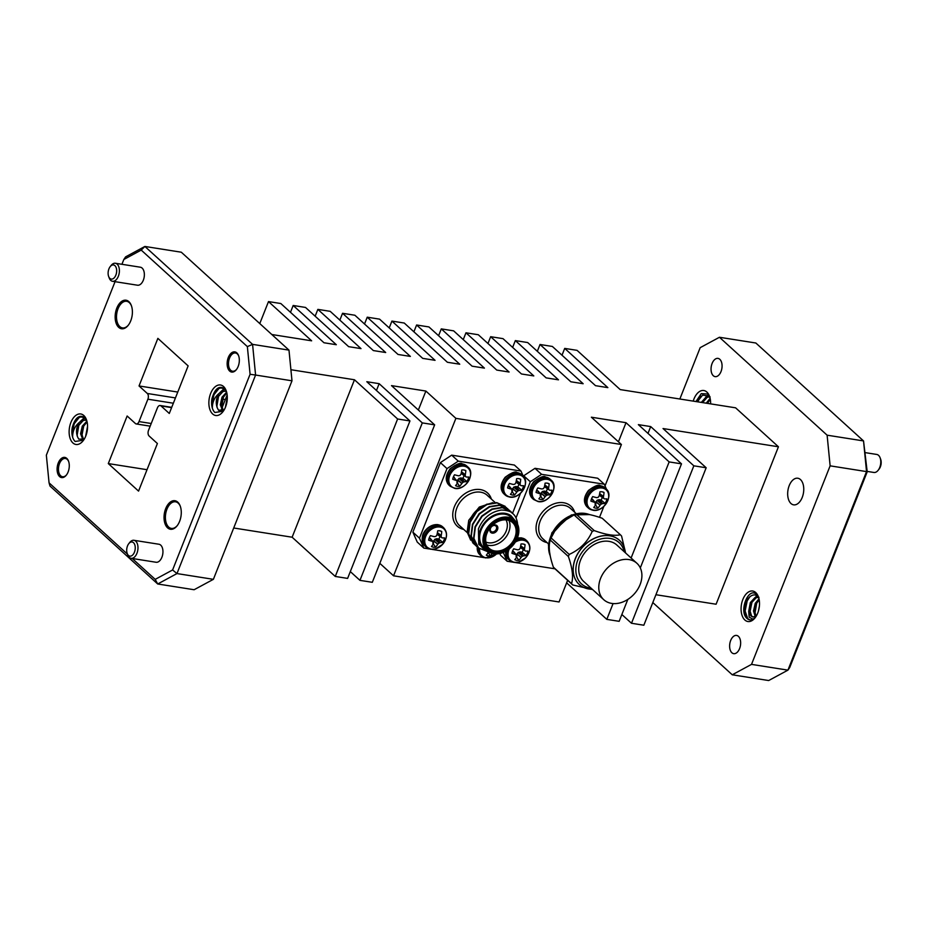 <?xml version="1.0" encoding="UTF-8"?>
<svg xmlns="http://www.w3.org/2000/svg" width="927" height="927" viewBox="0 0 927 927"><rect width="100%" height="100%" fill="white"/><g stroke="black" fill="none" stroke-linecap="round" stroke-linejoin="round"><path stroke-width="1.39" d="M594.983 504.01L597.811 508.147A9.166 6.952 -47.7 0 1 595.655 508.135A9.166 6.952 -47.7 0 1 593.743 507.498A19.745 10.174 -78.9 0 0 595.679 504.705L595.737 504.531A19.594 7.057 -101.4 0 0 595.841 503.454L595.841 503.454M591.565 498.738L594.636 502.353A19.745 7.022 -155.1 0 1 590.916 501.125A9.166 6.952 -47.7 0 1 591.53 498.819A9.166 6.952 -47.7 0 1 592.712 496.605A19.745 4.415 18.5 0 0 596.513 497.614L596.721 497.614A19.594 8.308 -1.5 0 0 597.985 497.382L598.332 497.162A19.594 11.402 -52.6 0 0 599.097 496.038L599.19 495.841A19.745 10.174 -78.9 0 0 599.943 491.82A9.166 6.952 -47.7 0 1 603.141 492.075A9.166 6.952 -47.7 0 1 604.022 492.469A19.745 12.781 96.6 0 1 603.465 496.513L599.676 493.57M540.117 495.342L542.955 499.468A19.745 12.781 -83.4 0 0 545.088 496.71L540.962 493.199L542.527 491.426L546.177 491.333L550.186 494.694A9.166 6.952 132.3 0 0 551.368 492.469A9.166 6.952 132.3 0 0 551.982 490.174A19.745 4.415 -161.5 0 1 549.641 490.198L544.462 486.605L549.641 490.198M540.974 494.775L540.974 494.775A19.594 7.057 78.6 0 1 540.881 495.864L540.812 496.038A19.745 10.174 101.1 0 1 538.877 498.83A9.166 6.952 132.3 0 0 540.789 499.468A9.166 6.952 132.3 0 0 542.955 499.468M546.177 491.333A7.532 5.713 132.3 0 0 547.104 489.583A7.532 5.713 132.3 0 0 547.393 488.703M512.596 550.928L515.679 554.543A19.745 7.022 -155.1 0 1 511.959 553.315A9.166 6.952 -47.7 0 1 513.755 548.796A19.745 4.415 18.5 0 0 517.556 549.804L517.764 549.804A19.594 8.308 -1.5 0 0 519.027 549.572L519.375 549.352A19.594 11.402 -52.6 0 0 520.14 548.228L520.232 548.031A19.745 10.174 -78.9 0 0 520.986 544.01A9.166 6.952 -47.7 0 1 523.152 544.022A9.166 6.952 -47.7 0 1 524.184 544.265A9.166 6.952 -47.7 0 1 525.064 544.659A19.745 12.781 96.6 0 1 524.497 548.703L520.707 545.76M525.539 551.067L520.36 547.463L525.539 551.067A19.745 4.415 18.5 0 0 527.88 551.032A9.166 6.952 -47.7 0 1 527.278 553.338A9.166 6.952 -47.7 0 1 526.096 555.551A19.745 7.022 -155.1 0 1 523.662 555.806L520.151 551.889L518.089 552.515L516.49 555.006M523.303 549.56A7.532 5.713 -47.7 0 1 523.002 550.441A7.532 5.713 -47.7 0 1 522.086 552.191L526.096 555.551M594.253 530.615A34.612 26.234 132.3 0 0 593.222 530.997A34.612 26.234 132.3 0 0 592.202 531.414L574.08 514.925A34.612 26.234 -47.7 0 1 575.099 514.52A34.612 26.234 -47.7 0 1 576.119 514.137L594.253 530.615C605.98 534.775 614.682 536.154 620.348 534.752L602.226 518.263C590.487 514.114 581.797 512.735 576.119 514.137M619.398 540.267A29.861 22.642 132.3 0 0 619.363 540.232A29.861 22.642 132.3 0 0 596.409 537.428A29.861 22.642 132.3 0 0 575.007 559.363A29.861 22.642 132.3 0 0 579.178 584.427A29.861 22.642 132.3 0 0 579.213 584.462M569.224 554.427A34.612 26.234 132.3 0 0 568.39 556.513L550.267 540.035A34.612 26.234 -47.7 0 1 551.09 537.938L569.224 554.427C579.92 549.56 587.579 541.889 592.202 531.414M571.519 583.651A34.612 26.234 132.3 0 0 572.735 584.96L554.613 568.483A34.612 26.234 -47.7 0 1 553.384 567.173L571.519 583.651C573.535 577.417 572.492 568.367 568.39 556.513M592.666 589.607L572.735 584.96M592.26 589.248A29.861 22.642 -47.7 0 1 579.259 584.497A29.861 22.642 -47.7 0 1 575.088 559.444A29.861 22.642 -47.7 0 1 596.478 537.498A29.861 22.642 -47.7 0 1 619.445 540.314A29.861 22.642 -47.7 0 1 625.389 552.805M554.705 531.252L554.925 530.916A29.861 22.642 -47.7 0 1 563.79 521.159A29.861 22.642 -47.7 0 1 563.998 520.997M550.267 540.035C548.239 546.27 549.282 555.319 553.384 567.173M574.08 514.925L563.975 521.009L554.682 531.275L551.09 537.938M624.23 551.739A27.914 21.159 132.3 0 0 597.614 539.989A27.914 21.159 132.3 0 0 576.073 566.617A27.914 21.159 132.3 0 0 591.09 588.182M636.907 563.28L616.861 545.041A24.623 18.667 132.3 0 0 608.969 541.356A24.623 18.667 132.3 0 0 583.06 555.203A24.623 18.667 132.3 0 0 583.72 581.484L603.778 599.711A24.623 18.667 132.3 0 0 611.669 603.407A24.623 18.667 132.3 0 0 637.579 589.549A24.623 18.667 132.3 0 0 636.907 563.28A24.623 18.667 132.3 0 0 629.016 559.584A24.623 18.667 132.3 0 0 603.106 573.442A24.623 18.667 132.3 0 0 603.778 599.711M474.972 544.809L472.932 543.002L468.691 533.709L470.151 522.237L476.86 511.577L486.965 504.555L497.069 502.921L506.42 507.59M473.604 543.674L468.367 533.419L469.827 521.936L476.536 511.287L486.64 504.265L496.733 502.619L505.169 506.327M488.425 551.704L478.749 544.358L478.425 528.9C482.828 518.529 490.035 512.33 500.047 510.29C501.426 509.479 510.545 510.789 511.716 512.805C514.647 514.589 516.559 517.915 517.44 522.805A24.438 18.517 -47.7 0 1 517.556 524.195M490.209 552.701L478.17 547.764L473.929 538.483L475.389 527L482.098 516.351L492.202 509.329L502.307 507.683L510.568 511.24L512.492 513.419L520.534 493.222M478.842 548.436L473.604 538.181L475.064 526.698L481.773 516.049L491.878 509.027L501.982 507.393L510.406 511.101M477.59 547.185L475.551 545.389L471.31 536.096L472.77 524.612L479.479 513.964L489.583 506.942L499.688 505.308L509.039 509.977M476.223 546.061L470.986 535.794L472.446 524.311L479.155 513.662L489.259 506.64L499.352 505.006L507.787 508.714M514.717 520.29L511.414 517.289A20.521 15.562 132.3 0 0 481.148 529.873A20.521 15.562 132.3 0 0 483.801 547.66L487.092 550.661A20.521 15.562 -47.7 0 1 484.45 532.874A20.521 15.562 -47.7 0 1 514.717 520.29A20.521 15.562 -47.7 0 1 517.359 538.077A20.521 15.562 -47.7 0 1 487.092 550.661M516.281 522.028L511.032 515.725A21.506 16.304 132.3 0 0 480.36 529.746A21.506 16.304 132.3 0 0 487.405 550.939M483.546 505.771A20.521 15.562 132.3 0 0 470.105 519.838M492.747 502.654L479.317 507.034L468.749 520.279L467.138 532.063L470.673 540.151M486.953 533.268A17.393 13.187 132.3 0 0 489.201 548.344A17.393 13.187 132.3 0 0 514.856 537.683A17.393 13.187 132.3 0 0 512.608 522.608A17.393 13.187 132.3 0 0 486.953 533.268M508.946 520.476A17.393 13.187 -47.7 0 1 508.726 532.11A17.393 13.187 -47.7 0 1 486.733 544.914M485.864 542.04A15.446 11.703 132.3 0 0 506.212 530.997A15.446 11.703 132.3 0 0 506.015 519.885M516.107 538.239A18.378 13.928 -47.7 0 1 494.902 552.249A18.378 13.928 -47.7 0 1 486.64 533.581A18.378 13.928 -47.7 0 1 507.845 519.56A18.378 13.928 -47.7 0 1 516.107 538.239M517.046 538.378A19.548 14.82 132.3 0 0 508.263 518.517A19.548 14.82 132.3 0 0 485.702 533.431A19.548 14.82 132.3 0 0 494.497 553.292A19.548 14.82 132.3 0 0 517.046 538.378M490.151 528.46A4.589 3.488 132.3 0 0 490.742 532.446A4.589 3.488 132.3 0 0 497.509 529.63A4.589 3.488 132.3 0 0 496.918 525.644A4.589 3.488 132.3 0 0 490.151 528.46M490.696 532.399A4.589 3.488 132.3 0 0 497.417 529.537A4.589 3.488 132.3 0 0 496.872 525.609M490.557 528.239A3.615 2.746 132.3 0 0 491.02 531.38A3.615 2.746 132.3 0 0 496.351 529.166A3.615 2.746 132.3 0 0 495.887 526.026A3.615 2.746 132.3 0 0 490.557 528.239M497.104 529.491A4.206 3.187 -47.7 0 1 492.26 532.701A4.206 3.187 -47.7 0 1 490.371 528.425A4.206 3.187 -47.7 0 1 495.215 525.227A4.206 3.187 -47.7 0 1 497.104 529.491M511.669 490.846L514.497 494.972A9.166 6.952 -47.7 0 1 512.341 494.972A9.166 6.952 -47.7 0 1 510.429 494.334A19.745 10.174 -78.9 0 0 512.364 491.542L512.422 491.368A19.594 7.057 -101.4 0 0 512.527 490.279L512.527 490.279M508.251 485.563L511.322 489.178A19.745 7.022 -155.1 0 1 507.602 487.961A9.166 6.952 -47.7 0 1 508.216 485.655A9.166 6.952 -47.7 0 1 509.398 483.442A19.745 4.415 18.5 0 0 513.199 484.439L513.407 484.45A19.594 8.308 -1.5 0 0 514.682 484.218L515.018 483.987A19.594 11.402 -52.6 0 0 515.783 482.874L515.875 482.677A19.745 10.174 -78.9 0 0 516.629 478.656A9.166 6.952 -47.7 0 1 519.827 478.911A9.166 6.952 -47.7 0 1 520.707 479.305A19.745 12.781 96.6 0 1 520.151 483.349L516.362 480.406M456.802 482.167L459.641 486.304A19.745 12.781 -83.4 0 0 461.773 483.546L457.648 480.024L459.213 478.262L462.863 478.158L466.872 481.519A9.166 6.952 132.3 0 0 468.054 479.305A9.166 6.952 132.3 0 0 468.668 476.999A19.745 4.415 -161.5 0 1 466.327 477.034L461.148 473.442L466.327 477.034M457.66 481.611L457.66 481.611A19.594 7.057 78.6 0 1 457.567 482.7L457.509 482.863A19.745 10.174 101.1 0 1 455.563 485.655A9.166 6.952 132.3 0 0 457.474 486.304A9.166 6.952 132.3 0 0 459.641 486.304M462.863 478.158A7.532 5.713 132.3 0 0 463.79 476.42A7.532 5.713 132.3 0 0 464.079 475.528M429.294 537.753L432.364 541.368A19.745 7.022 -155.1 0 1 428.645 540.151A9.166 6.952 -47.7 0 1 430.441 535.632A19.745 4.415 18.5 0 0 434.242 536.629L434.45 536.64A19.594 8.308 -1.5 0 0 435.713 536.409L436.061 536.177A19.594 11.402 -52.6 0 0 436.826 535.064L436.918 534.867A19.745 10.174 -78.9 0 0 437.671 530.847A9.166 6.952 -47.7 0 1 439.838 530.847A9.166 6.952 -47.7 0 1 440.87 531.101A9.166 6.952 -47.7 0 1 441.75 531.495A19.745 12.781 96.6 0 1 441.194 535.539L437.405 532.596M442.225 537.892L437.046 534.3L442.225 537.892A19.745 4.415 18.5 0 0 444.566 537.869A9.166 6.952 -47.7 0 1 443.963 540.163A9.166 6.952 -47.7 0 1 442.782 542.376A19.745 7.022 -155.1 0 1 440.36 542.631L436.837 538.714L434.775 539.352L433.176 541.843M439.989 536.397A7.532 5.713 -47.7 0 1 439.699 537.278A7.532 5.713 -47.7 0 1 438.772 539.027L442.782 542.376M880.105 457.799L880.65 459.259A7.161 4.183 99 0 1 879.097 469.097L878.124 470.313A9.119 5.319 -81 0 0 880.105 457.799A9.119 5.319 -81 0 0 878.541 455.342A9.119 5.319 -81 0 0 876.757 454.45L865.331 452.643M867.162 471.403L873.906 472.469A9.119 5.319 -81 0 0 878.124 470.313M731.89 652.759A9.235 5.388 99 0 1 730.163 642.052A9.235 5.388 99 0 1 736.583 635.424A9.235 5.388 99 0 1 738.39 636.328A9.235 5.388 99 0 1 740.105 647.034A9.235 5.388 99 0 1 733.697 653.662A9.235 5.388 99 0 1 731.89 652.759M713.303 375.725A9.235 5.388 99 0 1 711.588 365.018A9.235 5.388 99 0 1 717.996 358.39A9.235 5.388 99 0 1 719.804 359.294A9.235 5.388 99 0 1 721.53 370A9.235 5.388 99 0 1 715.111 376.629A9.235 5.388 99 0 1 713.303 375.725M710.012 397.926L708.599 396.003L702.608 395.111L697.243 401.762M758.9 598.425L757.486 596.501C754.52 592.631 748.425 596.351 746.281 601.866C743.755 608.819 744.033 614.369 747.116 618.518L747.232 618.633A13.488 7.868 -81 0 0 749.746 619.85A13.488 7.868 -81 0 0 753.06 619.213L749.178 617.15L748.692 611.345L750.94 615.98L752.933 616.988L756.374 615.876M744.856 620.012A15.446 9.015 99 0 1 742.84 599.502A15.446 9.015 99 0 1 755.725 592.538A15.446 9.015 99 0 1 758.367 596.687A15.446 9.015 99 0 1 755.018 617.892A15.446 9.015 99 0 1 744.856 620.012M693.222 401.124A15.446 9.015 99 0 1 706.849 392.04A15.446 9.015 99 0 1 709.479 396.188A15.446 9.015 99 0 1 710.615 403.871M790.974 503.512A13.465 7.856 99 0 1 788.46 487.903A13.465 7.856 99 0 1 797.823 478.239A13.465 7.856 99 0 1 800.464 479.56A13.465 7.856 99 0 1 802.967 495.169A13.465 7.856 99 0 1 793.616 504.844A13.465 7.856 99 0 1 790.974 503.512M749.92 596.675L747.185 600.893L745.123 611.02L747.718 618.622L749.92 619.873M756.629 595.806L752.075 601.669L750.013 611.785L750.592 615.632M756.71 603.06L754.96 613.373M701.032 396.177L697.695 401.831M707.741 395.308L705.609 397.324M702.921 401.785L702.596 402.608M707.822 402.561L707.498 403.372M229.641 371.055A10.209 5.956 99 0 1 228.309 357.498A10.209 5.956 99 0 1 236.837 352.886A10.209 5.956 99 0 1 238.575 355.632A10.209 5.956 99 0 1 236.362 369.653A10.209 5.956 99 0 1 229.641 371.055M238.714 356.014A9.235 5.388 -81 0 0 237.277 353.882A9.235 5.388 -81 0 0 235.458 352.978A9.235 5.388 -81 0 0 229.05 359.606A9.235 5.388 -81 0 0 230.765 370.313A9.235 5.388 -81 0 0 232.584 371.217A9.235 5.388 -81 0 0 236.605 369.328M167.567 527.834A14.45 8.436 99 0 1 165.69 508.645A14.45 8.436 99 0 1 177.741 502.133A14.45 8.436 99 0 1 180.209 506.015A14.45 8.436 99 0 1 177.08 525.841A14.45 8.436 99 0 1 167.567 527.834M180.348 506.385A13.465 7.856 -81 0 0 178.181 503.129A13.465 7.856 -81 0 0 175.539 501.808A13.465 7.856 -81 0 0 166.188 511.472A13.465 7.856 -81 0 0 168.702 527.081A13.465 7.856 -81 0 0 171.333 528.402A13.465 7.856 -81 0 0 177.324 525.528M118.679 327.335A14.45 8.436 99 0 1 116.802 308.146A14.45 8.436 99 0 1 128.865 301.634A14.45 8.436 99 0 1 131.333 305.516A14.45 8.436 99 0 1 128.193 325.342A14.45 8.436 99 0 1 118.679 327.335M131.46 305.887A13.465 7.856 -81 0 0 129.293 302.631A13.465 7.856 -81 0 0 126.663 301.31A13.465 7.856 -81 0 0 117.3 310.974A13.465 7.856 -81 0 0 119.815 326.582A13.465 7.856 -81 0 0 122.457 327.903A13.465 7.856 -81 0 0 128.436 325.029M59.595 476.571A10.209 5.956 99 0 1 58.262 463.013A10.209 5.956 99 0 1 66.79 458.401A10.209 5.956 99 0 1 68.528 461.148A10.209 5.956 99 0 1 66.315 475.169A10.209 5.956 99 0 1 59.595 476.571M68.668 461.53A9.235 5.388 -81 0 0 67.231 459.398A9.235 5.388 -81 0 0 65.411 458.494A9.235 5.388 -81 0 0 59.004 465.122A9.235 5.388 -81 0 0 60.718 475.829A9.235 5.388 -81 0 0 62.538 476.733A9.235 5.388 -81 0 0 66.559 474.844M109.861 278.39A7.161 4.183 -81 0 0 115.84 275.168A7.161 4.183 -81 0 0 114.913 265.643A7.161 4.183 -81 0 0 110.197 266.628A7.161 4.183 -81 0 0 108.644 276.466A7.161 4.183 -81 0 0 109.861 278.39M110.197 266.628L111.159 265.412A9.119 5.319 99 0 1 115.377 263.256A9.119 5.319 99 0 1 117.161 264.149A9.119 5.319 99 0 1 118.865 274.728A9.119 5.319 99 0 1 112.526 281.275A9.119 5.319 99 0 1 110.742 280.383A9.119 5.319 99 0 1 109.189 277.926L108.644 276.466M128.447 555.435A7.161 4.183 -81 0 0 134.427 552.202A7.161 4.183 -81 0 0 133.488 542.677A7.161 4.183 -81 0 0 128.772 543.674A7.161 4.183 -81 0 0 127.219 553.5A7.161 4.183 -81 0 0 128.447 555.435M128.772 543.674L129.745 542.446A9.119 5.319 99 0 1 133.963 540.302A9.119 5.319 99 0 1 135.748 541.194A9.119 5.319 99 0 1 137.451 551.762A9.119 5.319 99 0 1 131.113 558.309A9.119 5.319 99 0 1 129.328 557.417A9.119 5.319 99 0 1 127.764 554.972L127.219 553.5M112.526 281.275L137.497 285.215A9.119 5.319 -81 0 0 143.836 278.668A9.119 5.319 -81 0 0 142.132 268.1A9.119 5.319 -81 0 0 140.348 267.208L115.377 263.256M131.113 558.309L156.084 562.26A9.119 5.319 -81 0 0 162.41 555.713A9.119 5.319 -81 0 0 160.719 545.134A9.119 5.319 -81 0 0 158.923 544.242L133.963 540.302M86.86 420.997L85.18 418.645C80 414.45 74.971 418.888 72.271 427.474A13.488 7.868 -81 0 0 72.63 437.173L72.167 433.801L74.241 423.685L79.166 417.556M83.569 440.174L75.157 441.472A13.488 7.868 -81 0 1 72.63 437.173C72.561 431.101 74.797 426.177 79.34 422.422C76.42 426.883 75.782 431.623 77.439 436.652L78.725 439.108L84.206 439.189M226.605 392.028L224.925 389.664C219.745 385.47 214.716 389.908 212.005 398.494A13.488 7.868 -81 0 0 212.364 408.193L211.912 404.821L213.975 394.705L218.911 388.587M223.303 411.194L214.902 412.492A13.488 7.868 -81 0 1 212.364 408.193C212.306 402.121 214.543 397.196 219.073 393.442C216.153 397.903 215.528 402.654 217.185 407.671L218.471 410.128L223.952 410.209M212.642 413.975A15.446 9.015 99 0 1 210.638 393.465A15.446 9.015 99 0 1 223.523 386.501A15.446 9.015 99 0 1 226.165 390.649A15.446 9.015 99 0 1 222.816 411.855A15.446 9.015 99 0 1 212.642 413.975M72.909 442.955A15.446 9.015 99 0 1 70.892 422.445A15.446 9.015 99 0 1 83.778 415.481A15.446 9.015 99 0 1 86.42 419.63A15.446 9.015 99 0 1 83.071 440.835A15.446 9.015 99 0 1 72.909 442.955M222.098 411.298L221.623 409.861M222.584 411.113L221.715 406.374L223.5 396.872M219.792 392.712L223.894 388.865M216.86 406.408L218.598 396.096M221.286 391.623L224.241 389.097M82.352 440.279L81.877 438.842M82.839 440.093L81.97 435.354L83.754 425.852M80.058 421.692L84.16 417.845M77.115 435.377L78.865 425.076M81.541 420.603L84.496 418.077M288.981 350.128L181.31 252.214L144.89 246.455L252.573 344.369L288.981 350.128L291.993 380.8L255.585 375.041L176.976 573.57L213.384 579.329L291.993 380.8M213.384 579.329L194.114 589.734L157.706 583.987L50.023 486.072L49.061 482.851L127.462 554.137M220.626 411.414L221.391 409.479M221.959 408.042L227.161 394.925M147.034 469.699L108.297 463.581L138.552 491.101L157.393 443.523L149.12 435.991A4.311 2.514 -81 0 1 148.552 430.267L157.416 407.88A4.311 2.514 -81 0 1 160.174 405.516A4.311 2.514 -81 0 1 161.02 405.933L169.293 413.465L188.135 365.887L157.868 338.367L139.038 385.945L147.312 393.477L175.446 397.926M150.186 426.153L136.257 423.952A4.311 2.514 -81 0 1 135.412 423.535L127.138 416.003L108.297 463.581M173.349 403.222L147.88 399.201L139.015 421.588L151.228 423.512M225.307 399.583L222.677 399.166M177.764 392.063L139.038 385.945M136.257 423.952A4.311 2.514 -81 0 0 139.015 421.588M147.88 399.201A4.311 2.514 -81 0 0 147.312 393.477M132.237 558.494L155.203 579.375L172.596 569.978L250.081 374.276L247.358 346.605L141.217 250.093L123.836 259.479L121.924 264.299M115.052 281.669L46.35 455.18L49.061 482.851M123.836 259.479L125.62 256.86L144.89 246.455L141.217 250.093M247.358 346.605L252.573 344.369L255.585 375.041L250.081 374.276M172.596 569.978L176.976 573.57L157.706 583.987L155.203 579.375M219.073 393.442L221.704 391.414L224.554 390.974L226.455 391.739M222.77 411.032L220.313 404.786L222.016 397.185L226.64 392.167M225.377 407.416L227.312 397.208M217.185 407.671L216.64 404.207L218.343 396.605L222.932 391.611L225.157 391.113M223.349 410.684L221.541 404.972L223.245 397.37L226.825 392.955M226.501 404.021L227.092 400.904M79.34 422.422L81.958 420.394L84.809 419.954L86.721 420.719M83.024 440.001L80.568 433.766L82.283 426.165L86.906 421.148M85.632 436.397L87.567 426.188M77.439 436.652L76.895 433.176L78.61 425.574L83.187 420.591L85.411 420.093M83.604 439.665L81.796 433.952L83.5 426.35L87.092 421.936M86.767 432.99L87.358 429.885M418.355 410.035L425.875 391.055L455.887 418.355L621.403 444.508L591.38 417.208L626.015 422.689L618.436 441.808M233.708 527.996L292.132 537.22L335.273 576.455L347.613 578.402L409.954 420.951L397.613 418.992L354.473 379.769L290.904 369.722M655.91 594.717L716.096 604.23L778.437 446.779L735.598 407.822L620.198 389.583L577.058 350.348L564.717 348.401L607.857 387.625L595.516 385.678L552.365 346.455L540.024 344.496L583.164 383.732L570.823 381.773L527.683 342.55L515.342 340.591L558.483 379.827L546.142 377.88L503.002 338.645L490.661 336.698L533.801 375.922L521.461 373.975L478.309 334.74L465.968 332.793L509.108 372.028L496.768 370.07L453.627 330.846L441.287 328.888L484.427 368.123L472.086 366.177L428.946 326.941L416.605 324.995L459.746 364.218L447.405 362.272L404.253 323.036L391.912 321.09L435.053 360.325L422.712 358.367L379.572 319.143L367.231 317.185L410.371 356.42L398.031 354.462L354.89 315.238L342.55 313.291L385.69 352.515L373.349 350.568L330.197 311.333L317.857 309.386L361.009 348.61L348.656 346.663L305.516 307.44L293.175 305.481L336.316 344.717L323.975 342.758L280.835 303.535L268.494 301.588L311.634 340.812L271.82 334.52M626.015 422.689L669.155 461.913L681.496 463.859L638.355 424.636L650.696 426.582L693.836 465.817L631.496 623.268L643.836 625.227L706.177 467.764L663.037 428.541L778.437 446.779M631.496 623.268L621.855 614.508M613.071 603.57L606.814 619.375L619.155 621.322L627.822 599.421M606.814 619.375L566.64 582.84M422.295 422.897L359.954 580.36L372.306 582.307L434.647 424.844L422.295 422.897L379.155 383.674L366.814 381.715L409.954 420.951M359.954 580.36L350.313 571.588M425.875 391.055L391.495 385.62L434.647 424.844M693.836 465.817L706.177 467.764M293.175 305.481L290.475 312.306M317.857 309.386L315.157 316.2M342.55 313.291L339.85 320.105M367.231 317.185L364.531 324.01M391.912 321.09L389.213 327.903M416.605 324.995L413.905 331.808M441.287 328.888L438.587 335.713M465.968 332.793L463.268 339.606M490.661 336.698L487.961 343.511M515.342 340.591L512.643 347.416M540.024 344.496L537.324 351.321M259.78 323.569L268.494 301.588M564.717 348.401L562.017 355.215M567.637 580.325L559.062 601.971L393.546 575.806L379.815 563.326M681.496 463.859L640.302 567.903M669.155 461.913L631.113 557.996M335.273 576.455L397.613 418.992M292.132 537.22L354.473 379.769M379.155 383.674L376.455 390.487M650.696 426.582L647.996 433.407M455.887 418.355L393.546 575.806M621.403 444.508L605.03 485.875M530.314 481.773L523.72 475.771L534.995 468.32L541.6 474.323L530.314 481.773L515.991 517.961M606.582 489.41L604.3 484.23L597.695 478.228L534.995 468.32M503.268 552.434L507.173 561.264L500.568 555.261L499.804 553.512M523.72 475.771L523.454 476.443M446.999 468.61L440.406 462.608L451.681 455.145L458.286 461.148L446.999 468.61L419.467 538.158L423.859 548.1L429.398 548.969M523.28 476.235L520.986 471.055L514.381 465.053L451.681 455.145M423.859 548.1L417.254 542.086L412.863 532.156L419.467 538.158M440.406 462.608L412.863 532.156M679.85 399.004L700.175 347.671L719.445 337.266L827.116 435.18L863.535 440.928L755.853 343.013L719.445 337.266M732.249 674.786L751.519 664.381L787.938 670.14L768.668 680.545L732.249 674.786L652.817 602.55M867.208 471.82L866.536 471.6L863.535 440.928L867.208 471.82L789.723 667.521L787.938 670.14L866.536 471.6L830.128 465.841L751.519 664.381M830.128 465.841L827.116 435.18M759.19 599.804L756.455 603.57L754.74 611.171L755.992 616.165M758.193 597.312L756.131 597.799L751.554 602.793L749.839 610.395L751.646 616.096L753.164 617.011M759.422 605.829L758.413 611.102M759.004 598.83L755.227 603.373L753.512 610.974L755.25 616.594M758.147 597.243L754.902 597.614L750.325 602.596L748.692 611.345M710.314 399.305L707.428 403.361M709.306 396.802L707.243 397.301L702.527 402.596M710.117 398.332L706.2 403.175M709.259 396.744L706.026 397.104L701.299 402.399M437.359 532.793L441.194 535.539M441.171 535.748A19.594 9.652 72.6 0 1 441.252 537L437.092 534.114M436.652 538.726L440.36 542.631M440.198 542.666A19.594 10.892 -175.8 0 1 439.108 543.071L435.111 539.12M434.775 539.352L439.108 543.071M438.761 543.292A19.594 13.986 126.6 0 1 437.811 544.242L433.662 540.708M433.558 540.893L437.811 544.242M437.683 544.404A19.745 12.781 96.6 0 1 435.539 547.162A9.166 6.952 -47.7 0 1 431.472 546.524A19.745 10.174 -78.9 0 0 433.407 543.732L433.465 543.558A19.594 7.057 -101.4 0 0 433.569 542.469L433.569 542.469M433.43 542.168A19.594 2.178 -137.5 0 1 432.538 541.461L430.279 538.355L433.43 542.168M432.712 543.037L435.539 547.162M438.772 539.027L436.837 538.714M438.1 535.088L442.109 537.857M439.977 530.87L441.75 531.495M488.158 552.585A19.745 10.174 101.1 0 1 486.327 555.192A9.166 6.952 132.3 0 0 490.406 555.841A19.745 12.781 -83.4 0 0 492.295 553.442M487.567 551.704L490.406 555.841M453.419 476.814L456.64 480.603A19.594 2.178 42.5 0 0 457.532 481.31L457.59 481.368M456.64 480.603L453.384 476.895M461.495 471.739L465.284 474.682A19.745 12.781 -83.4 0 0 465.841 470.626A9.166 6.952 132.3 0 0 464.96 470.244A9.166 6.952 132.3 0 0 461.773 469.989A19.745 10.174 101.1 0 1 461.009 474.01L460.928 474.207A19.594 11.402 127.4 0 1 460.151 475.319L459.815 475.539A19.594 8.308 178.5 0 1 458.541 475.783L458.344 475.771A19.745 4.415 -161.5 0 1 454.531 474.775A9.166 6.952 132.3 0 0 452.747 479.282A19.745 7.022 24.9 0 0 456.466 480.51M465.284 474.682L461.461 471.924M461.183 473.257L465.354 476.142A19.594 9.652 -107.4 0 0 465.273 474.891M460.939 477.857L464.45 481.773A19.745 7.022 24.9 0 0 466.872 481.519M464.45 481.773L460.754 477.868M459.213 478.262L463.199 482.202A19.594 10.892 4.2 0 0 464.288 481.808M463.199 482.202L458.877 478.483M457.753 479.85L461.913 483.384A19.594 13.986 -53.4 0 0 462.863 482.434M464.079 470.012L465.841 470.626M453.43 476.779L454.381 477.498M457.278 480.986L457.648 480.024M508.297 485.458L512.399 489.977A19.594 2.178 -137.5 0 1 511.495 489.271L508.286 485.493M516.327 480.603L520.151 483.349M520.14 483.558A19.594 9.652 72.6 0 1 520.209 484.809L516.049 481.924M520.348 485.111L516.015 482.11L520.209 484.809M521.194 485.702L521.194 485.702A19.745 4.415 18.5 0 0 523.523 485.678A9.166 6.952 -47.7 0 1 521.739 490.186A19.745 7.022 -155.1 0 1 519.317 490.441L515.794 486.524L513.732 487.162L512.133 489.653M515.621 486.536L519.317 490.441M519.155 490.476A19.594 10.892 -175.8 0 1 518.066 490.881L514.079 486.93M513.732 487.162L518.066 490.881M517.718 491.101A19.594 13.986 126.6 0 1 516.768 492.052L512.619 488.517M512.515 488.703L516.768 492.052M516.64 492.214A19.745 12.781 96.6 0 1 514.497 494.972M518.946 478.68L520.707 479.305M518.946 484.207A7.532 5.713 -47.7 0 1 517.73 486.837L515.794 486.524M517.73 486.837L521.739 490.186M432.005 549.387L484.265 557.637M520.986 471.055L458.286 461.148M511.032 515.725L514.079 519.723M620.348 534.752A34.612 26.234 132.3 0 1 621.577 536.049L625.598 552.99M520.673 545.957L524.497 548.703M524.485 548.923A19.594 9.652 72.6 0 1 524.566 550.174L520.406 547.289M519.966 551.901L523.662 555.806M523.512 555.841A19.594 10.892 -175.8 0 1 522.422 556.235L518.425 552.295M518.089 552.515L522.422 556.235M522.075 556.455A19.594 13.986 126.6 0 1 521.125 557.417L516.976 553.871M516.872 554.056L521.125 557.417M520.997 557.567A19.745 12.781 96.6 0 1 518.853 560.337A9.166 6.952 -47.7 0 1 514.786 559.688A19.745 10.174 -78.9 0 0 516.721 556.895L516.779 556.721A19.594 7.057 -101.4 0 0 516.884 555.632L516.884 555.632M512.654 550.812L516.745 555.343A19.594 2.178 -137.5 0 1 515.852 554.624L512.631 550.847M516.015 556.2L518.853 560.337M522.086 552.191L520.151 551.889M521.414 548.263L525.424 551.02M523.292 544.045L525.064 544.659M539.943 493.767A19.594 2.178 42.5 0 0 540.847 494.473L536.698 490.059M544.809 484.902L548.599 487.845A19.745 12.781 -83.4 0 0 549.155 483.801A9.166 6.952 132.3 0 0 548.274 483.407A9.166 6.952 132.3 0 0 545.088 483.152A19.745 10.174 101.1 0 1 544.323 487.173L544.242 487.37A19.594 11.402 127.4 0 1 543.465 488.483L543.129 488.714A19.594 8.308 178.5 0 1 541.855 488.946L541.646 488.935A19.745 4.415 -161.5 0 1 537.845 487.938A9.166 6.952 132.3 0 0 536.061 492.457A19.745 7.022 24.9 0 0 539.769 493.674M548.599 487.845L544.775 485.099M544.497 486.42L548.668 489.305A19.594 9.652 -107.4 0 0 548.587 488.054M544.253 491.02L547.764 494.937A19.745 7.022 24.9 0 0 550.186 494.694M547.764 494.937L544.068 491.032M542.527 491.426L546.513 495.377A19.594 10.892 4.2 0 0 547.602 494.972M546.513 495.377L542.179 491.658M541.067 493.013L545.227 496.548A19.594 13.986 -53.4 0 0 546.177 495.597M547.393 483.176L549.155 483.801M540.58 494.149L540.962 493.199M591.611 498.622L595.702 503.152A19.594 2.178 -137.5 0 1 594.81 502.434L591.588 498.656M599.63 493.767L603.465 496.513M603.442 496.733A19.594 9.652 72.6 0 1 603.523 497.984L599.363 495.099M603.662 498.274L599.317 495.273L603.523 497.984M604.508 498.877L604.508 498.877A19.745 4.415 18.5 0 0 606.837 498.842A9.166 6.952 -47.7 0 1 605.053 503.361A19.745 7.022 -155.1 0 1 602.631 503.616L599.109 499.699L597.046 500.325L595.447 502.828M598.923 499.711L602.631 503.616M602.469 503.651A19.594 10.892 -175.8 0 1 601.38 504.045L597.382 500.105M597.046 500.325L601.38 504.045M601.032 504.265A19.594 13.986 126.6 0 1 600.082 505.227L595.934 501.681M595.829 501.866L600.082 505.227M599.954 505.377A19.745 12.781 96.6 0 1 597.811 508.147M602.249 491.855L604.022 492.469M602.26 497.37A7.532 5.713 -47.7 0 1 601.044 500.001L599.109 499.699M601.044 500.001L605.053 503.361M507.173 561.264L512.712 562.133M515.319 562.55L554.983 568.819M599.514 517.347L603.848 506.397M604.3 484.23L541.6 474.323M576.119 513.535L570.487 508.413A20.521 15.562 132.3 0 0 540.221 520.997A20.521 15.562 132.3 0 0 542.874 538.784L548.506 543.906M601.797 486.837A13.059 9.896 -47.7 0 1 605.98 488.784C614.242 494.96 603.628 512.701 592.944 510.244L588.413 508.112A13.059 9.896 -47.7 0 1 586.721 496.791A13.059 9.896 -47.7 0 1 601.797 486.837M602.226 488.031A12.399 9.397 -47.7 0 1 607.799 500.626A12.399 9.397 -47.7 0 1 593.489 510.082A12.399 9.397 -47.7 0 1 587.915 497.486A12.399 9.397 -47.7 0 1 602.226 488.031M592.596 510.07A13.059 9.896 -47.7 0 1 588.413 508.112L587.289 507.092A13.059 9.896 -47.7 0 1 585.597 495.771A13.059 9.896 -47.7 0 1 600.673 485.818A13.059 9.896 -47.7 0 1 604.856 487.764L600.325 485.644C598.83 484.242 594.879 485.841 588.471 490.441C583.523 497.057 583.129 502.608 587.289 507.092M551.113 480.116A13.059 9.896 132.3 0 0 546.93 478.158A13.059 9.896 132.3 0 0 531.855 488.123A13.059 9.896 132.3 0 0 533.546 499.444L532.422 498.413A13.059 9.896 132.3 0 1 530.731 487.104A13.059 9.896 132.3 0 1 545.806 477.138A13.059 9.896 132.3 0 1 549.989 479.097L551.113 480.116C559.375 486.281 548.761 504.033 538.077 501.565L533.546 499.444M538.633 501.414A12.399 9.397 132.3 0 0 552.932 491.959A12.399 9.397 132.3 0 0 547.359 479.352A12.399 9.397 132.3 0 0 533.06 488.819A12.399 9.397 132.3 0 0 538.633 501.414M513.639 562.26A13.059 9.896 -47.7 0 1 509.444 560.302A13.059 9.896 -47.7 0 1 507.312 550.302M515.331 542.098A12.399 9.397 -47.7 0 1 523.268 540.221A12.399 9.397 -47.7 0 1 528.842 552.816A12.399 9.397 -47.7 0 1 514.531 562.272A12.399 9.397 -47.7 0 1 509.317 548.854M516.536 539.931A13.059 9.896 -47.7 0 1 522.828 539.027A13.059 9.896 -47.7 0 1 527.023 540.974L525.899 539.954A13.059 9.896 -47.7 0 0 521.704 538.008A13.059 9.896 -47.7 0 0 517.289 538.274M527.023 540.974C531.159 545.667 530.777 551.206 525.864 557.602L518.703 562.11L513.987 562.434L508.332 559.282A13.059 9.896 -47.7 0 1 505.783 551.229M547.069 542.608A22.48 17.045 -47.7 0 1 537.706 519.896A22.48 17.045 -47.7 0 1 557.104 502.955A22.48 17.045 -47.7 0 1 574.682 512.237M589.236 514.508A29.861 22.642 132.3 0 0 571.878 515.134A29.861 22.642 132.3 0 0 550.163 555.644M495.18 502.538L487.173 495.25A20.521 15.562 132.3 0 0 456.907 507.834A20.521 15.562 132.3 0 0 459.56 525.621L467.22 532.585M518.483 473.662A13.059 9.896 -47.7 0 1 522.666 475.621C530.928 481.785 520.314 499.537 509.63 497.069L505.099 494.937A13.059 9.896 -47.7 0 1 503.407 483.627A13.059 9.896 -47.7 0 1 518.483 473.662M518.911 474.856A12.399 9.397 -47.7 0 1 524.485 487.463A12.399 9.397 -47.7 0 1 510.186 496.918A12.399 9.397 -47.7 0 1 504.601 484.323A12.399 9.397 -47.7 0 1 518.911 474.856M509.282 496.895A13.059 9.896 -47.7 0 1 505.099 494.937L503.975 493.917A13.059 9.896 -47.7 0 1 502.283 482.608A13.059 9.896 -47.7 0 1 517.359 472.643A13.059 9.896 -47.7 0 1 521.542 474.601L517.011 472.469C515.516 471.067 511.577 472.666 505.157 477.266C500.209 483.894 499.815 489.444 503.975 493.917M467.799 466.953A13.059 9.896 132.3 0 0 463.616 464.995A13.059 9.896 132.3 0 0 448.552 474.96A13.059 9.896 132.3 0 0 450.232 486.269L449.108 485.25A13.059 9.896 132.3 0 1 447.428 473.94A13.059 9.896 132.3 0 1 462.492 463.975A13.059 9.896 132.3 0 1 466.675 465.933L467.799 466.953C476.061 473.118 465.447 490.87 454.763 488.402L450.232 486.269M455.319 488.239A12.399 9.397 132.3 0 0 469.63 478.784A12.399 9.397 132.3 0 0 464.056 466.188A12.399 9.397 132.3 0 0 449.746 475.644A12.399 9.397 132.3 0 0 455.319 488.239M478.413 548.042A13.059 9.896 132.3 0 0 480.997 555.806L485.528 557.938L496.629 553.906M479.607 549.108A12.399 9.397 132.3 0 0 486.084 557.776A12.399 9.397 132.3 0 0 496.582 553.917M477.301 546.976A13.059 9.896 132.3 0 0 479.873 554.786L477.057 546.779M430.325 549.085A13.059 9.896 -47.7 0 1 426.142 547.127A13.059 9.896 -47.7 0 1 424.45 535.818A13.059 9.896 -47.7 0 1 439.525 525.852A13.059 9.896 -47.7 0 1 443.709 527.811L442.585 526.791A13.059 9.896 -47.7 0 0 438.401 524.833A13.059 9.896 -47.7 0 0 423.326 534.798A13.059 9.896 -47.7 0 0 425.018 546.107C422.48 543.685 421.634 540.418 422.492 536.293C422.585 532.515 429.224 523.732 438.054 524.659L442.585 526.791M431.217 549.108A12.399 9.397 -47.7 0 1 425.644 536.513A12.399 9.397 -47.7 0 1 439.954 527.046A12.399 9.397 -47.7 0 1 445.528 539.653A12.399 9.397 -47.7 0 1 431.217 549.108M463.755 529.433A22.48 17.045 -47.7 0 1 454.392 506.733A22.48 17.045 -47.7 0 1 473.79 489.792A22.48 17.045 -47.7 0 1 491.368 499.074M695.957 401.553L701.264 393.627L707.718 394.021L709.758 396.988M747.232 618.633A13.488 7.868 -81 0 1 747.104 618.518C738.413 611.635 748.506 586.154 756.606 594.52L758.645 597.486M755.528 617.208L753.06 619.213M72.271 427.474C75.075 417.729 79.201 414.392 84.658 417.474L86.686 420.406M212.005 398.494C214.821 388.749 218.946 385.412 224.404 388.494L226.431 391.426M220.893 410.742L218.726 410.394M211.901 403.685L212.746 403.813M171.611 407.613L161.02 405.933M532.422 498.413C528.263 493.94 528.668 488.39 533.604 481.762C540.024 477.162 543.975 475.563 545.458 476.965L549.989 479.097M508.332 559.282L505.493 551.391M517.417 537.95L521.356 537.834L525.899 539.954M589.526 514.578L571.368 514.937L551.994 532.596L548.425 544.775L550.232 555.991M449.108 485.25C444.96 480.777 445.354 475.227 450.29 468.598C456.71 463.998 460.661 462.399 462.144 463.801L466.675 465.933M480.997 555.806L479.873 554.786M425.018 546.107L430.673 549.259L435.4 548.946L442.55 544.427C447.463 538.042 447.845 532.504 443.709 527.811M171.715 407.335L160.174 405.516M758.981 597.359L757.753 597.173M710.094 396.86L708.865 396.663M430.337 538.413L433.488 542.225M462.202 474.242L466.211 476.999M522.666 475.621L521.542 474.601M517.069 482.909L521.067 485.667M509.294 486.223L512.446 490.035M513.651 551.577L516.803 555.389M545.516 487.405L549.526 490.163M537.741 490.719L540.904 494.531M605.98 488.784L604.856 487.764M600.383 496.072L604.381 498.83M592.608 499.386L595.76 503.199"/></g></svg>
